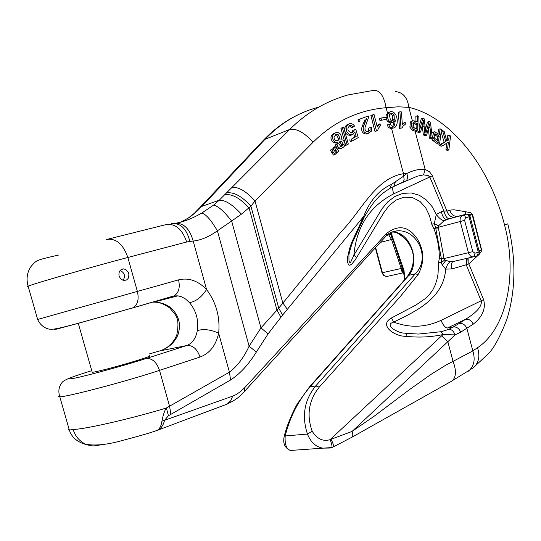 <?xml version="1.0" encoding="UTF-8"?>
<svg xmlns="http://www.w3.org/2000/svg" width="541" height="541" viewBox="0 0 541 541"><rect width="100%" height="100%" fill="white"/><g stroke="black" fill="none" stroke-linecap="round" stroke-linejoin="round"><path stroke-width="0.81" d="M119.074 276.072C118.479 271.819 119.98 269.425 123.571 268.877L125.782 269.499L128.278 272.306L128.954 274.875L128.122 278.493L126.486 280.049L123.341 280.427L120.704 278.892L119.074 276.072M386.673 119.196L386.294 117.214L381.053 118.033L379.552 118.601L379.931 120.582L386.673 119.196L379.931 120.582M381.053 118.033L381.432 120.021M377.564 130.638L378.504 128.143L380.485 125.681L380.005 123.794L377.253 126.966L374.061 114.536L372.377 114.942L370.883 115.517L374.981 131.456L377.564 130.638L374.981 131.456M372.377 114.942L376.475 130.902M380.005 123.794L378.504 124.356L377.003 125.789L378.497 125.235M359.474 119.155L360.103 120.995L358.629 121.563L358 119.723L368.293 116.004L368.556 117.397L365.047 127.331L364.932 129.373L366.142 131.395L368.11 131.801L370.105 130.178L368.61 130.733L368.549 128.183L370.037 127.629L370.105 130.178M360.103 120.995L358.629 121.563M366.649 118.648L363.505 126.215C362.497 130.821 364.073 133.248 368.245 133.499L366.757 134.046C362.598 133.81 361.023 131.389 362.024 126.777L365.161 119.216M366.757 134.046L371.633 131.037L371.782 127.223L370.037 127.629M367.745 131.855L368.61 130.733M356.167 136.542L351.156 139.301L351.995 141.039L358.237 137.597L355.795 129.333L354.24 129.901L353.8 131.456L351.812 132.91C347.39 131.22 346.754 128.711 349.905 125.39L351.183 125.471L353.03 127.108L354.571 126.06L353.185 124.43L351.352 123.598L349.811 123.639L347.985 124.484L346.619 126.053L346.105 127.744L346.795 131.801L349.08 134.371L351.887 134.851L354.93 132.187L356.167 136.542L354.693 137.083L353.78 133.87M353.03 127.108L351.555 127.669L349.716 126.026L348.871 125.891M351.481 135L350.419 135.392L347.613 134.919L345.929 133.377L344.881 131.24L344.576 128.893L345.158 126.614L346.517 125.045L348.573 124.112M351.156 139.301L354.693 137.083M351.995 141.039L350.521 141.573L349.682 139.842M354.24 129.901L352.766 130.455L351.461 132.964M347.126 144.866L348.316 144.089L343.562 126.979L340.904 128.318L342.365 127.764L347.126 144.866L345.658 145.401L345.138 143.514M343.562 126.979L342.365 127.764M344.664 141.83L340.904 128.318M337.618 142.357L337.029 144.44L337.821 146.645L339.552 148.058L341.574 148.281C345.679 146.293 346.112 143.521 342.872 139.957L340.864 139.869L341.669 136.893L340.194 133.857L338.281 132.599L336.184 132.477C331.505 134.986 331.16 138.253 335.136 142.276L337.618 142.357L336.164 142.898L333.682 142.81C329.706 138.8 330.057 135.534 334.73 133.032L335.068 132.903M341.161 148.437L338.781 148.802L336.61 147.49L335.609 145.373L336.164 142.898M335.839 150.141L337.422 152.285L338.943 150.892L335.15 146.611L333.696 147.138L332.884 147.882L334.338 147.355L335.839 150.141L334.507 150.628M335.15 146.611L334.338 147.355M334.203 150.33L332.884 147.882M337.422 152.285L336.171 152.731M333.364 152.393L334.953 154.537L336.475 153.144L332.688 148.849L330.429 150.114L331.883 149.587L333.364 152.393L331.917 152.92L330.429 150.114M332.688 148.849L331.883 149.587M334.953 154.537L333.499 155.057L331.917 152.92M390.359 124.045L387.153 124.883L388.452 127.419L390.778 128.589L393.787 127.967C399.799 125.979 397.52 110.689 390.561 111.662L388.871 112.582L387.748 114.523L387.539 117.478L388.316 119.886L389.229 121.076L391.427 122.28L394.125 121.671L395.39 119.967L394.416 125.789L392.509 126.391L391.224 125.695L390.359 124.045M388.668 124.329L389.351 126.067L390.575 127.385L392.137 128.014L393.787 127.967M385.963 117.262L386.233 115.091L387.498 113.028L389.648 112.007M392.198 122.489L390.095 122.868L387.714 121.637L386.321 119.324M392.82 126.418L393.997 121.759M402.031 127.926L403.275 125.884L405.378 124.187L405.229 122.3L402.342 124.416L401.436 111.913L399.9 111.791L398.379 112.359L399.488 128.413L402.031 127.926L399.488 128.413M399.9 111.791L401.003 127.865M405.229 122.3L402.288 123.659M442.491 130.428L445.75 141.695L440.922 144.542L442.687 145.745L448.415 142.148L447.563 149.079L448.854 149.965L450.572 136.021L449.28 135.128L447.671 135.676L447.076 140.498L448.685 139.957L446.812 141.079L444.202 131.612L442.491 130.428L441.26 130.854M448.854 149.965L447.238 150.486L445.946 149.607L446.738 143.203M449.28 135.128L448.685 139.957M446.71 140.714L447.076 140.498M445.75 141.695L444.141 142.236L441.131 131.855M440.922 144.542L439.312 145.076L444.141 142.236M442.687 145.745L441.077 146.286L439.312 145.076M447.563 149.079L445.946 149.607M440.103 128.778L439.393 134.459L434.322 131.747L433.794 131.95L432.665 136.562L434.43 139.957L439.657 143.676L441.409 129.678L440.103 128.778L438.494 129.333L437.973 133.485M439.657 143.676L438.048 144.21L432.82 140.504L431.481 138.584M431.704 132.985L433.868 131.903M434.43 139.957L432.82 140.504M429.081 121.454L425.929 133.045L424.185 118.797L422.886 118.094L419.268 131.321L420.627 132.045L423.441 120.508L424.989 134.378L426.606 135.243L429.682 123.889L430.954 137.563L432.327 138.293L430.447 122.192L429.081 121.454L427.478 122.029L425.476 129.292M432.327 138.293L430.717 138.841L429.351 138.111L428.438 128.663M426.322 131.477L425.774 131.673M422.886 118.094L421.29 118.668L419.113 126.621M420.627 132.045L419.025 132.606L417.956 132.038M423.941 126.141L422.338 126.709L422.21 125.64M424.989 134.378L423.387 134.932L422.338 126.709M426.606 135.243L425.003 135.798L423.387 134.932M429.946 127.121L428.743 127.541M430.954 137.563L429.351 138.111M417.456 115.774L417.632 122.002L414.677 120.954L412.979 120.765L411.938 121.367L411.444 126.641L413.709 129.556L419.248 131.585L418.815 116.268L417.456 115.774L415.86 116.362L416.002 121.407M419.248 131.585L417.652 132.146L412.134 130.111L409.889 127.203L410.362 121.935L412.35 121.001M413.709 129.556L412.134 130.111M465.842 214.324L465.064 211.626L470.535 212.714L472.584 214.547L481.781 250.591L479.353 254.229L468.817 263.913L466.214 264.765L466.45 258.449M468.871 257.888L468.817 263.913L483.593 299.592C485.994 308.58 482.531 316.783 473.206 324.194L460.756 332.127L455.082 334.893L352.049 431.434L374.183 416.191L409.78 389.398L431.123 374.291L445.615 365.29L472.814 350.92C475.512 359.616 474.072 366.331 468.492 371.072L467.695 371.62M418.443 334.061L441.185 331.694L448.874 329.354L459.201 323.484C462.596 323.018 465.159 324.654 466.897 328.394L472.814 350.92L477.541 347.707C506.694 328.502 517.791 274.415 504.557 225.049C489.93 167.068 450.957 117.079 408.847 107.355L398.365 106.807L386.091 107.693C383.86 95.554 379.613 89.799 373.351 90.428L348.194 94.905C326.291 100.984 306.815 112.487 289.76 129.414L264.995 139.335L213.479 194.077L211.146 195.768M282.585 315.119L268.093 333.871L256.319 352.096C248.583 364.539 240.001 373.838 230.567 379.998L168.434 415.745L164.505 420.316L232.725 396.127L236.174 394.565L240.502 391.616L244.87 387.505L386.599 233.421C398.264 224.461 408.381 226.118 416.935 238.392C424.293 250.192 424.699 262.223 418.166 274.497L399.941 297.002L319.258 387.113C308.749 400.286 306.395 415.001 312.198 431.272C316.999 438.913 322.943 441.72 330.03 439.684L443.032 334.541C430.907 337.138 418.578 337.719 406.041 336.292C395.14 336.793 378.186 325.33 391.4 318.007L415.846 305.09L425.03 298.794L429.094 294.919L432.55 290.436L435.092 285.317L436.871 279.886L438.021 274.24L438.541 262.656L439.319 258.436C439.38 248.326 437.581 238.398 433.923 228.654L431.765 224.238L429.466 215.629L425.679 207.751L419.985 201.414L412.526 197.614L404.174 197.147L396.08 200.075L389.148 205.566L383.907 212.552L355.106 260.038L351.636 264.231L349.878 265.232L348.499 264.921L347.403 261.479L347.721 256.603L349.608 248.535L351.447 242.983L363.748 216.353L282.585 315.119L278.73 308.154L341.013 231.873C361.381 211.294 375.143 178.172 403.512 173.708L406.818 173.526C413.507 170.192 419.613 168.826 425.145 169.414L429.507 171.788L432.036 175.135L446.947 211.085L450.815 210.023L454.034 209.8L465.064 211.626M390.913 232.245L404.039 270.554L404.715 279.575M409.226 273.881L410.599 271.217C415.806 259.159 413.804 248.177 404.594 238.263L398.054 233.259M392.313 232.109L392.32 232.109C393.158 231.602 395.708 232.319 399.975 234.26L404.587 238.256L398.494 233.462M189.512 302.662C195.916 301.52 201.61 297.144 206.581 289.523C216.177 302.46 220.207 317.033 218.672 333.229C215.886 345.51 209.671 353.442 200.028 357.04C197.12 348.85 192.677 345.016 186.699 345.543C192.305 343.407 195.835 338.45 197.289 330.659C198.797 320.096 196.2 310.764 189.512 302.662L185.637 299.065L181.404 296.718L177.921 295.839L173.154 296.184M152.332 302.176L153.678 302.128C159.96 302.108 165.499 303.88 170.307 307.43C178.848 314.896 181.397 324.018 177.942 334.811C174.486 342.852 168.352 348.242 159.548 350.974L159.358 351.028M330.024 448.036L322.876 448.144C315.883 446.988 310.744 442.295 307.444 434.051C301.567 416.043 304.326 400.002 315.734 385.929L415.312 273.847C431.231 258.185 417.26 228.965 396.972 230.851L391.968 231.947M391.434 232.177L392.313 232.103C409.571 231.048 420.776 260.634 408.962 275.268L310.142 386.673C298.165 400.881 289.841 417.314 285.181 435.972C284.674 444.337 286.405 449.165 290.368 450.457L331.728 447.549M295.082 450.119L295.988 450.058M317.56 107.503C297.807 112.778 280.285 123.389 264.995 139.335L262.554 141.154M213.479 194.077L197.566 210.753L189.735 217.272L180.64 222.168M176.467 223.088C184.129 221.688 192.515 218.381 201.617 213.161L213.512 205.174L219.2 200.238L289.76 129.414C296.563 128.251 304.333 132.531 313.056 142.249L255 200.934L250.909 206.182C241.807 196.099 233.631 191.697 226.375 192.968M149.566 356.174L149.444 355.755C151.385 355.802 146.144 357.729 133.728 361.523C116.694 366.582 103.574 370.078 94.357 372.005L92.213 372.33L92.092 371.904M69.059 429.108L68.119 429.879L69.329 430.041C71.669 437.507 77.674 442.464 87.338 444.912L92.795 445.946L97.137 445.649L99.537 445.04L96.677 445.216M69.336 430.041L73.197 429.48C87.507 428.993 137.373 416.962 166.385 407.988L169.563 406.183L159.514 370.369C127.662 380.992 66.523 397.141 59.801 396.783L58.57 396.553L59.429 395.742M403.579 272.833L402.22 272.664L401.185 268.492L402.193 268.106L403.471 271.271M375.657 247.48L382.528 273.185L384.367 275.7L385.875 276.397L387.315 276.35M390.555 232.616L392.475 238.966L391.515 239.501L389.033 235.342L389.845 234.591L386.68 235.423M87.338 444.912L85.579 444.222C79.148 440.895 75.016 435.985 73.197 429.473M407.488 276.275L408.962 275.268L415.312 273.847L418.166 274.497M284.749 434.274L285.181 435.972L307.444 434.051L312.198 431.272M208.353 199.433L206.317 200.806M206.581 201.252L204.931 202.233L199.176 208.312M268.093 333.871L260.951 327.907L278.73 308.154L250.909 206.182L241.387 214.162C232.535 204.525 225.137 199.879 219.2 200.238L201.685 206.425L199.717 207.73L194.855 212.721M197.566 210.753L188.248 218.064M181.85 221.641L189.735 217.272M170.307 307.43L169.597 307.795L169.076 307.383M177.942 334.811L176.745 335.041M403.485 271.332L404.039 270.554M404.499 279.839L403.512 271.088L401.977 267.281L402.139 267.856L402.714 266.95M381.987 272.792L401.185 268.492L401.057 268.045L402.125 267.856L403.458 271.183M392.495 238.946L393.341 239.217M391.488 235.01L402.193 268.106M390.548 232.603L391.562 234.97L392.069 234.747M391.528 235.105L390.994 238.27M389.033 235.342L390.338 234.402M390.325 234.415L390.94 233.523M392.989 240.312L392.644 239.311L391.752 240.163L391.515 239.501L380.289 242.395M403.742 272.488L401.469 270.601M403.789 272.88L402.22 272.664M401.645 269.871L403.255 270.743L403.343 271.832M241.387 214.162L231.656 221.026C223.832 211.058 217.78 205.776 213.512 205.174M201.617 213.161C205.492 213.681 210.747 219.558 217.387 230.804C208.988 236.816 200.921 240.238 193.184 241.07C189.6 228.363 183.291 222.459 174.263 223.372M230.567 379.998L229.445 372.188C237.229 366.271 243.788 357.608 249.124 346.193L260.951 327.907L231.656 221.026L217.387 230.804L249.124 346.193L256.319 352.096M459.201 323.484L465.524 319.318C476.817 312.326 482.072 306.253 481.274 301.094L466.214 264.765L451.776 268.972L445.703 269.1C443.498 298.828 415.549 311.373 393.747 322.071C409.571 328.144 425.334 327.575 441.023 320.36C442.971 324.999 445.074 327.562 447.326 328.056L453.588 326.994C456.618 326.717 459.011 328.428 460.756 332.127M391.4 318.007L393.747 322.071C383.278 325.067 398.372 333.276 404.526 333.141M348.911 255.163L349.006 261.195L349.871 262.601L350.615 262.297L353.882 255.19L382.183 208.535L387.904 201.705L394.957 196.444L402.944 193.374L411.329 192.961L419.376 195.294L426.47 200.069L432.151 206.669L436.296 214.486L441.287 211.761L443.938 211.017L446.947 211.085C448.543 215.636 451.309 217.624 455.252 217.056L449.382 218.74C447.096 218.686 445.284 216.109 443.938 211.017L429.926 177.218L428.147 175.527L423.535 174.871L417.382 176.17L394.024 186.219M432.333 175.791L393.747 193.8C392.462 190.06 392.394 187.612 393.537 186.462M473.03 256.921L474.099 256.704L472.171 256.853L470.569 256.116L468.594 253.316L460.263 221.553C459.688 218.314 460.594 216.184 462.995 215.156L464.597 215.71L465.639 217.428L464.604 220.349L472.78 251.646L474.991 253.222L478.298 252.228L468.831 216.13L467.924 214.75L466.558 214.155L458.058 216.231C454.122 216.799 451.356 214.818 449.76 210.273M450.173 261.756L447.61 264.346L445.703 269.1L442.322 265.212L441.294 262.703L441.436 259.011L444.053 258.571L444.722 259.964L450.173 261.756L454.163 261.296M449.382 218.74L444.073 220.762L438.508 225.834L438.311 227.308L435.647 227.693L434.301 223.676L431.765 224.238M474.119 256.698L474.991 253.222M477.358 255.724L479.062 254.25L479.285 251.903M474.099 256.704L477.426 255.704L478.298 252.228L479.285 251.876L470.061 216.522M479.164 251.43L481.348 249.874L472.171 214.669L468.851 214.709M465.74 217.773L470.061 216.508L468.858 214.723L466.768 214.121L446.724 219.497C444.445 219.436 442.633 216.86 441.287 211.761M391.61 128.609L403.512 173.708L403.708 176.109L406.818 173.526C407.948 177.002 407.677 179.416 406 180.755M351.447 242.983L352.428 242.605L364.14 217.286L363.748 216.353C369.78 200.684 379.011 190.04 391.441 184.427L403.708 176.109L404.161 179.889L403.031 182.094M231.832 187.416C238.344 186.631 246.067 191.142 255 200.934L282.754 302.791L287.433 309.506M170.841 414.196L169.563 406.183L229.445 372.188L218.672 333.229C210.577 329.53 203.45 328.678 197.289 330.659M232.725 396.127L230.567 400.982L226.868 404.195L157.931 430.102C161.204 428.357 163.396 425.098 164.505 420.316L161.928 421.196C163.199 414.643 164.687 410.247 166.385 407.995L168.434 415.745M224.583 194.821C231.825 193.563 240.001 197.972 249.11 208.055L276.958 310.081L280.82 317.04M441.821 335.711L447.914 341.973L452.993 361.232C456.516 370.531 456.232 377.07 452.148 380.864L351.914 437.229M333.094 446.994L331.876 447.502C332.269 445.98 331.653 443.377 330.03 439.684L352.049 431.434L352.894 434.91L352.123 437.114L333.236 446.934C333.756 445.392 333.019 442.91 331.031 439.475M448.874 329.354C451.559 329.266 453.628 331.112 455.082 334.893L443.032 334.541L441.185 331.694M161.928 421.196C161.245 425.963 159.609 429.054 157.005 430.467L155.463 430.981M157.931 430.095L155.524 430.961M226.862 404.195L224.988 404.898M451.302 381.31L472.428 368.353M477.541 347.707C480.225 356.377 478.778 363.085 473.199 367.819L488.57 353.543C494.203 347.748 500.317 336.326 506.903 319.278C515.931 289.861 516.236 258.091 507.816 223.96M412.418 120.954L408.847 107.355C407.501 97.475 402.95 92.207 395.18 91.557M37.647 319.44L178.571 279.859C188.599 277.452 197.938 280.671 206.581 289.523L193.184 241.07L189.884 241.442C186.564 228.512 180.363 222.608 171.281 223.717M107.902 239.163L165.674 224.698C175.074 223.149 182.094 228.911 186.74 241.989L127.852 257.475C95.196 266.01 34.036 283.599 28.105 286.142L27.084 286.656L28.227 286.561M178.571 279.859C180.268 287.738 178.706 293.087 173.891 295.913L132.2 308.086M483.593 299.592L441.023 320.36M447.326 328.056L465.524 319.318C468.919 318.838 471.475 320.468 473.206 324.194M406.041 336.292L406.46 333.378L418.531 334.061M444.722 259.964L441.294 262.703L438.541 262.656M441.436 259.011L439.319 258.436M435.647 227.693L435.728 228.086L438.426 228.038L443.938 258.104L441.388 258.754L435.728 228.086L433.923 228.654M356.688 257.543L353.882 255.19C356.458 226.632 369.746 206.168 393.747 193.8M438.508 225.834L434.301 223.676L436.296 214.486C439.143 218.233 441.74 220.322 444.073 220.762M391.441 184.427L390.277 188.146M423.535 174.871L425.145 169.414L415.13 131.26M442.322 265.212L445.818 260.424M451.776 268.972C451.072 265.151 451.424 262.723 452.831 261.702M451.904 261.817L453.027 261.621M476.777 256.488L476.58 255.961M467.235 258.267L466.748 264.738M416.766 128.92L413.872 127.804L412.952 126.601L413.128 122.942L415.028 122.861L417.686 123.808L417.841 129.292L416.766 128.92L417.287 130.895M416.212 128.724L416.083 124.383L412.878 123.28M415.028 122.861L413.432 123.443M417.686 123.808L416.083 124.383M434.741 133.783L436.628 134.357L439.184 136.109L438.555 141.127L434.815 138.428L434.092 137.029L434.741 133.783M437.135 140.153L437.574 136.657L434.186 134.432M436.628 134.357L435.025 134.905M439.184 136.109L437.574 136.657M389.466 114.854L391.129 113.238L392.894 113.603L394.098 114.963L394.274 119.46L392.834 120.501L390.852 120.116L390.392 119.723L388.871 112.582M392.306 120.562L392.759 120.021L392.59 115.531L391.386 114.171L390.169 113.766M338.707 143.406L340.56 141.316L341.425 141.323L343.386 144.4L341.547 146.483L340.688 146.462L338.707 143.406M334 136.873L336.313 134.276L338.179 134.621L339.971 138.28L337.719 140.876C335.359 140.897 334.122 139.564 334 136.873M341.067 146.516L341.926 144.934L339.592 141.81M337.3 140.93L338.51 138.821L336.725 135.176L335.217 134.777M120.156 270.486C124.599 272.738 125.593 276.038 123.145 280.373M57.799 328.461L54.249 329.638L57.299 328.962L81.224 322.51L132.876 307.836C137.651 304.989 139.159 299.545 137.394 291.491L127.852 257.475C123.044 243.971 115.97 237.972 106.624 239.48M366.311 119.933L364.823 120.501M365.094 122.57L363.606 123.132M363.505 126.215L362.024 126.777M346.105 127.744L344.637 128.305M349.581 134.608L348.113 135.155M353.8 131.456L352.326 132.004M351.183 125.471L349.716 126.026M335.136 142.276L333.682 142.81M337.029 144.44L335.576 144.974M340.235 148.268L338.781 148.802M387.748 114.523L386.233 115.091M389.229 121.076L387.714 121.637M394.416 125.789L392.908 126.337M403.714 123.172L402.294 123.693M433.794 131.95L432.191 132.511M432.665 136.562L432.144 136.738M411.938 121.367L410.362 121.935M411.444 126.641L409.889 127.203M387.498 113.028L386.091 107.693C358.372 110.066 334.027 121.583 313.056 142.249M390.534 124.518L390.095 122.868M91.74 370.666C67.726 378.159 62.668 380.533 76.572 377.774C91.605 374.5 126.303 364.905 146.111 358.541L186.699 345.543L159.548 350.974L148.964 354.03M171.118 296.718L172.964 296.238M309.31 387.099L315.734 385.929L319.258 387.113M401.057 268.045L391.752 240.163M391.67 236.525L392.029 236.431M399.461 234.402L399.975 234.26M390.426 234.3L386.835 235.281M410.585 271.244L407.671 276.045L401.828 282.977L309.391 387.011L297.712 403.302C295.44 406.609 287.629 422.616 284.6 434.802C282.422 442.619 284.343 447.833 290.375 450.457L290.375 450.457M200.028 357.04L159.514 370.369C156.538 361.997 152.075 358.054 146.111 358.541M189.884 241.442L186.74 241.989M443.938 258.104L444.053 258.571L472.78 251.646M464.604 220.349L438.311 227.308L438.426 228.038M478.968 250.672L481.754 249.739M472.584 214.547L469.561 215.453M458.058 216.231L455.252 217.056M477.094 255.805L474.031 256.738M244.87 387.505L244.309 391.61C239.832 395.944 238.317 398.737 226.868 404.195M244.525 391.373L385.889 236.241L386.599 233.421M504.557 225.049L507.789 223.839M393.868 186.293L395.248 182.189M414.677 120.954L415.197 122.922M413.04 123.321L414.278 128.034M392.955 128.061L392.509 126.391M391.427 122.28L390.852 120.116M394.098 114.963L392.59 115.531M392.894 113.603L391.386 114.171M394.274 119.46L392.759 120.021M341.425 141.323L339.964 141.857M343.386 144.4L341.926 144.934M338.179 134.621L336.725 135.176M339.971 138.28L338.51 138.821M58.861 254.987C34.928 260.437 36.815 260.113 30.952 266.551C27.057 272.427 26.103 278.96 28.105 286.142L37.654 319.474C39.642 324.309 45.714 330.598 53.884 329.063C62.864 328.144 106.929 315.214 132.876 307.836L173.891 295.913L177.921 295.846M350.419 135.392L351.887 134.851M349.276 125.627L349.905 125.39M335.751 143L337.212 142.466M340.113 148.809L341.574 148.281M392.82 122.259L391.319 122.814M408.8 274.537L410.599 271.217M153.678 302.128L177.908 295.839M392.299 232.109L396.966 230.858M71.818 377.233C65.522 379.647 62.181 381.567 61.789 382.994C58.746 386.876 58.083 391.468 59.801 396.783L69.329 430.041M402.896 272.901L386.7 276.485M375.332 247.839L382.135 273.252L383.697 275.437L386.551 276.485M204.931 202.233L263.061 140.619C273.327 129.813 284.83 121.279 297.564 115.023M160.853 350.575C168.461 347.721 173.789 342.467 176.833 334.805C180.004 317.046 176.021 315.667 169.597 307.795C162.834 303.413 157.532 301.526 153.678 302.135M393.03 240.427L391.698 235.862L390.616 234.138L390.277 234.463M403.322 271.812L402.93 272.894M394.125 186.178L404.357 181.492M451.951 261.81L473.01 256.928M157.891 430.115L156.985 430.48C149.032 433.226 137.515 436.553 122.455 440.448C107.463 444.722 95.169 445.973 85.579 444.222M396.979 230.858C391.785 231.582 388.14 233.32 386.044 236.072M406.44 333.378L404.56 333.141M348.931 255.075C349.013 253.465 350.149 249.381 352.347 242.821M364.208 217.157C369.517 208.062 374.02 201.692 377.726 198.053C379.437 195.714 383.684 192.373 390.46 188.045L404.614 181.377M452.858 261.688L454.447 261.229M413.297 122.821L413.703 122.672M390.629 113.427L391.102 113.252M340.025 141.519L340.593 141.309M335.555 134.56L336.286 134.283M123.571 268.877L121.069 269.655M78.262 323.248L92.213 372.33"/></g></svg>

